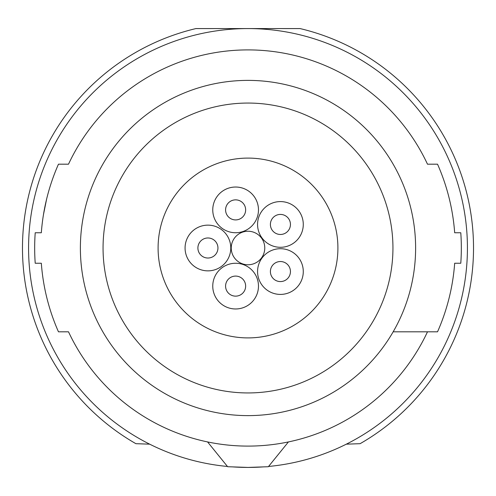 <?xml version="1.0" encoding="UTF-8"?>
<svg xmlns="http://www.w3.org/2000/svg" width="496" height="496" viewBox="0 0 496 496"><rect width="100%" height="100%" fill="white"/><g stroke="black" fill="none" stroke-linecap="round" stroke-linejoin="round"><path stroke-width="0.74" d="M337.906 248A89.906 89.906 0 0 0 248 158.094A89.906 89.906 0 0 0 158.094 248A89.906 89.906 0 0 0 248 337.906A89.906 89.906 0 0 0 337.906 248M248 392.944A144.944 144.944 0 0 1 103.056 248A144.944 144.944 0 0 1 248 103.056A144.944 144.944 0 0 1 392.944 248A144.944 144.944 0 0 1 248 392.944M248 415.617A167.617 167.617 0 0 1 80.383 248A167.617 167.617 0 0 1 248 80.383A167.617 167.617 0 0 1 415.617 248A167.617 167.617 0 0 1 248 415.617M288.43 441.924L268.355 466.717L248 467.424L227.645 466.717L207.57 441.924M393.161 331.812L437.534 331.812A207.235 207.235 0 0 0 454.677 263.24L460.784 263.24A213.33 213.33 0 0 0 460.784 232.76L454.677 232.76A207.235 207.235 0 0 0 437.534 164.188L427.49 164.188A198.09 198.09 0 0 0 68.51 164.188L58.466 164.188A207.235 207.235 0 0 0 41.323 232.76L35.216 232.76A213.33 213.33 0 0 0 35.216 263.24L41.323 263.24A207.235 207.235 0 0 0 58.466 331.812L68.51 331.812A198.09 198.09 0 0 0 427.49 331.812M43.493 214.477L46.581 199.237M268.559 466.463A219.424 219.424 0 0 0 467.182 237.708A219.424 219.424 0 0 0 248 28.576A219.424 219.424 0 0 0 28.818 237.708A219.424 219.424 0 0 0 227.441 466.463M232.692 466.891A219.424 219.424 0 0 0 263.308 466.891M149.687 444.168L135.898 443.684A225.519 225.519 0 0 1 195.92 28.576L300.08 28.576A225.519 225.519 0 0 1 360.102 443.684L346.313 444.168M290.445 224.446A10.025 10.025 0 0 0 280.42 214.421A10.025 10.025 0 0 0 270.394 224.446A10.025 10.025 0 0 0 280.42 234.472A10.025 10.025 0 0 0 290.445 224.446M264.765 248A16.765 16.765 0 0 0 248 231.235A16.765 16.765 0 0 0 231.235 248A16.765 16.765 0 0 0 248 264.765A16.765 16.765 0 0 0 264.765 248M230.783 248A22.859 22.859 0 0 0 207.923 225.141A22.859 22.859 0 0 0 185.07 248A22.859 22.859 0 0 0 207.923 270.859A22.859 22.859 0 0 0 230.783 248M217.949 248A10.025 10.025 0 0 0 207.923 237.975A10.025 10.025 0 0 0 197.898 248A10.025 10.025 0 0 0 207.923 258.025A10.025 10.025 0 0 0 217.949 248M258.472 209.889A22.859 22.859 0 0 0 235.619 187.029A22.859 22.859 0 0 0 212.759 209.889A22.859 22.859 0 0 0 235.619 232.742A22.859 22.859 0 0 0 258.472 209.889M245.644 209.889A10.025 10.025 0 0 0 235.619 199.857A10.025 10.025 0 0 0 225.587 209.889A10.025 10.025 0 0 0 235.619 219.914A10.025 10.025 0 0 0 245.644 209.889M258.472 286.111A22.859 22.859 0 0 0 235.619 263.258A22.859 22.859 0 0 0 212.759 286.111A22.859 22.859 0 0 0 235.619 308.971A22.859 22.859 0 0 0 258.472 286.111M245.644 286.111A10.025 10.025 0 0 0 235.619 276.086A10.025 10.025 0 0 0 225.587 286.111A10.025 10.025 0 0 0 235.619 296.143A10.025 10.025 0 0 0 245.644 286.111M303.279 271.554A22.859 22.859 0 0 0 280.42 248.701A22.859 22.859 0 0 0 257.567 271.554A22.859 22.859 0 0 0 280.42 294.413A22.859 22.859 0 0 0 303.279 271.554M290.445 271.554A10.025 10.025 0 0 0 280.42 261.528A10.025 10.025 0 0 0 270.394 271.554A10.025 10.025 0 0 0 280.42 281.579A10.025 10.025 0 0 0 290.445 271.554M303.279 224.446A22.859 22.859 0 0 0 280.42 201.587A22.859 22.859 0 0 0 257.567 224.446A22.859 22.859 0 0 0 280.42 247.299A22.859 22.859 0 0 0 303.279 224.446"/></g></svg>

